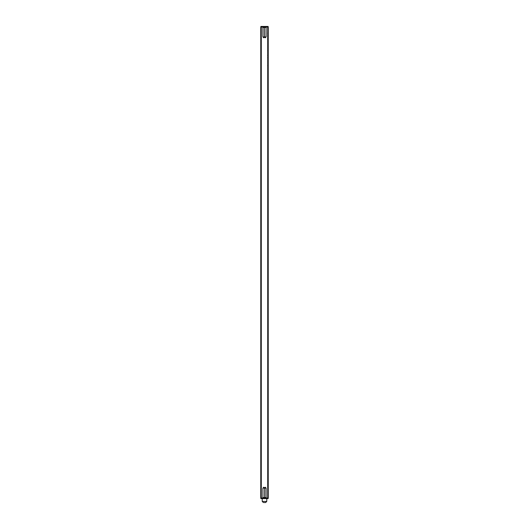 <?xml version="1.0" encoding="UTF-8"?>
<svg xmlns="http://www.w3.org/2000/svg" width="529" height="529" viewBox="0 0 529 529"><rect width="100%" height="100%" fill="white"/><g stroke="black" fill="none" stroke-linecap="round" stroke-linejoin="round"><path stroke-width="0.79" d="M268.236 498.02L268.236 27.019L268.236 498.02L268.124 498.589L260.876 498.589L260.764 498.02L260.764 27.019L260.764 498.02M268.19 66.509L268.183 65.417L268.19 66.509M268.183 65.953L268.19 65.424M268.19 63.493L268.19 62.726L268.19 63.493M268.183 59.81L268.19 59.122L268.183 59.81M268.157 37.42L268.163 35.443L268.157 37.42M267.595 36.607L268.157 36.607L268.196 37.632L268.157 35.443M267.595 35.615L268.157 35.615L268.183 36.64M268.15 38.081L268.157 39.252M268.157 43.986L268.163 43.292L268.157 43.986M268.157 54.189L268.157 55.485L268.15 54.189M268.157 53.654L268.15 53.138L268.15 53.654M268.163 53.178L268.15 51.994L268.163 53.178M268.15 51.029L268.183 50.513M268.163 47.914L268.15 47.398L268.15 47.914M268.19 58.587L268.19 57.496L268.19 58.587M268.183 58.031L268.19 57.496M268.19 56.391L268.19 55.638L268.19 56.391M268.19 48.681L268.19 50.149L268.19 48.681M267.621 39.1L268.183 39.1L268.183 37.929L268.183 39.278M268.183 45.752L268.183 45.064L268.183 45.752M268.163 34.854L268.157 32.877L268.163 34.854M268.157 33.36L268.157 32.877M267.595 33.049L268.157 33.393L268.196 32.91L268.196 35.066L268.183 32.91M267.595 34.041L268.157 34.385M268.236 27.019L260.764 27.019M268.19 44.072L268.19 43.318L268.19 44.072M268.19 42.181L268.177 40.971L268.19 42.181M268.157 56.649L268.163 55.664L268.157 56.649M268.183 33.082L268.183 33.42M268.183 34.074L268.183 34.411M268.19 52.133L268.19 53.608L268.19 52.133M268.183 54.54L268.183 53.852L268.183 54.54M268.15 49.204L268.157 49.971L268.163 49.21M268.163 45.706L268.163 46.473L268.15 45.699M268.163 42.155L268.15 40.945L268.163 42.155M268.19 60.947L268.19 62.422L268.19 60.947M268.183 67.851L268.183 68.618L268.183 67.851M268.19 69.61L268.183 70.397L268.19 69.61M268.15 53.237L268.183 52.311L268.183 53.237M268.15 39.073L268.157 38.081M268.157 49.792L268.183 48.853L268.183 49.779M268.183 61.126L268.183 62.224L268.183 61.126M265.479 502.55L264.011 502.55M260.876 27.019L260.876 26.45L268.124 26.45L268.124 27.019M260.876 498.02L268.124 498.02M262.939 27.468L266.021 27.468M262.939 36.951L266.021 36.951M264.454 27.468L263.931 27.019M264.454 36.951L264.388 27.468M264.5 487.969L265.234 487.235L266.087 488.088L264.612 488.088L263.766 487.235L262.913 488.088L262.913 497.571L262.463 498.02M262.913 488.088L264.612 488.088L264.612 497.571L265.069 498.02M266.087 488.088L266.087 497.571L262.913 497.571M268.11 27.019L268.11 498.02M260.89 498.02L260.89 27.019M267.714 498.02L267.714 27.019M261.286 27.019L261.286 498.02M268.183 65.596L267.621 65.596M262.239 498.589L262.239 501.419L266.761 501.419L265.631 502.55M267.621 34.074L268.19 34.074M267.621 33.082L268.19 33.082M267.621 36.64L268.19 36.64M267.621 35.648L268.19 35.648M267.621 50.685L268.19 50.685M267.621 57.668L268.19 57.668M267.595 55.307L268.157 55.307M267.588 39.073L268.157 39.073M266.761 498.589L266.761 501.419M262.239 501.419L263.369 502.55M262.463 27.019L262.913 27.468L262.913 36.951L263.766 37.804L264.5 37.063M264.388 36.951L265.234 37.804L266.087 36.951L266.087 27.468L266.537 27.019M266.087 497.571L266.537 498.02"/></g></svg>
